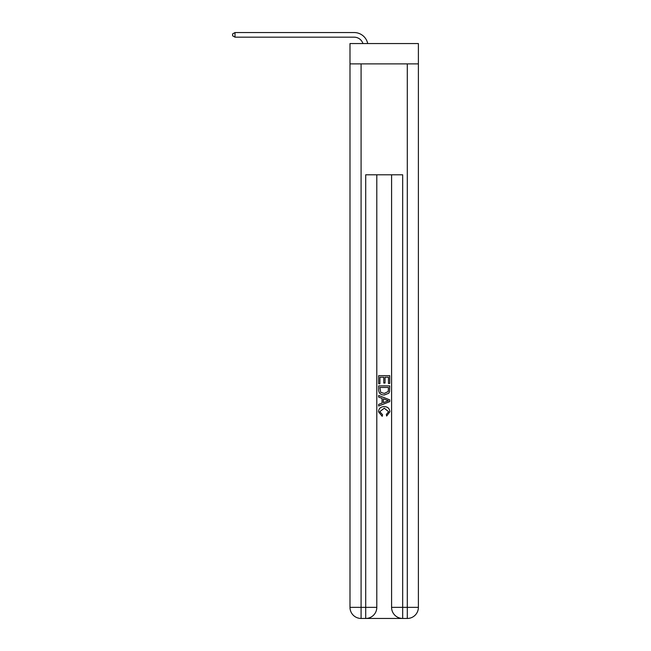 <?xml version="1.0" encoding="UTF-8"?>
<svg xmlns="http://www.w3.org/2000/svg" width="651" height="651" viewBox="0 0 651 651"><rect width="100%" height="100%" fill="white"/><g stroke="black" fill="none" stroke-linecap="round" stroke-linejoin="round"><path stroke-width="0.98" d="M418.39 63.879L418.39 43.552L349.994 43.552L349.994 63.879L418.39 63.879L418.39 607.359L407.298 607.359L407.298 63.879M354.152 37.172A9.244 9.244 -33.8 0 1 362.941 43.552A9.244 9.244 -36.4 0 0 354.152 37.172L235.011 37.172L232.61 35.789L232.61 33.933L235.011 32.55L354.152 32.55A13.866 13.866 146.2 0 1 367.717 43.552M366.537 618.45L401.846 618.45M402.676 618.45L402.676 607.359L391.585 607.359A11.091 11.091 0 0 0 402.676 618.45L407.298 618.45L407.298 607.359L402.676 607.359L402.676 174.793L365.707 174.793L365.707 607.359L349.994 607.359L349.994 63.879M376.799 174.793L376.799 607.359A11.091 11.091 0 0 1 365.707 618.45L361.085 618.45A11.091 11.091 0 0 1 349.994 607.359M391.585 607.359L391.585 174.793M407.298 618.45A11.091 11.091 0 0 0 418.39 607.359M378.646 383.756L378.646 375.651L389.737 375.651L389.737 383.472L388.46 383.472L388.46 377.214L385.042 377.214L385.042 383.04L383.764 383.04L383.764 377.214L379.924 377.214L379.924 383.756L378.646 383.756M378.646 389.859L378.646 385.888L389.737 385.888L389.575 391.642L388.785 393.253L384.253 394.986C380.705 395.002 378.833 393.294 378.646 389.859M379.924 387.451L380.713 392.358L384.277 393.424L388.232 391.536L388.46 387.451L379.924 387.451M378.646 397.118L378.646 395.458L389.737 399.869L389.737 401.626L378.646 406.029L378.646 404.377L382.056 403.107L382.056 398.379L378.646 397.118M386.409 399.991L383.341 398.851L383.341 402.644L388.46 400.747L386.409 399.991M379.785 411.644L382.56 414.752L382.194 416.315L378.508 411.79C378.801 408.38 380.729 406.672 384.277 406.647C387.679 406.72 389.55 408.421 389.876 411.757L386.653 416.03L386.32 414.467L388.598 411.684L384.277 408.21L379.785 411.644M235.011 32.55L354.152 32.55L235.011 32.55L354.152 32.55L235.011 32.55L354.152 32.55L235.011 32.55L354.152 32.55L235.011 32.55L354.152 32.55L235.011 32.55L354.152 32.55L235.011 32.55L354.152 32.55L235.011 32.55L354.152 32.55L235.011 32.55L354.152 32.55L235.011 32.55L354.152 32.55L235.011 32.55L354.152 32.55L235.011 32.55L354.152 32.55L235.011 32.55L354.152 32.55L235.011 32.55L354.152 32.55L235.011 32.55L354.152 32.55L235.011 32.55L354.152 32.55L235.011 32.55L354.152 32.55L235.011 32.55L354.152 32.55L235.011 32.55L354.152 32.55L235.011 32.55L354.152 32.55L235.011 32.55L235.011 37.172M361.085 63.879L361.085 618.45M376.799 607.359L365.707 607.359L365.707 618.45"/></g></svg>
